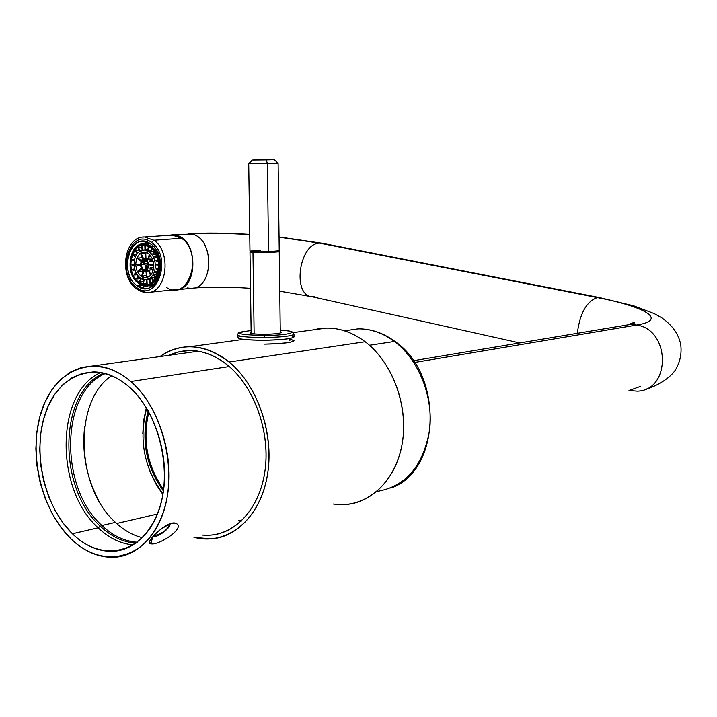 <?xml version="1.0" encoding="UTF-8"?>
<svg xmlns="http://www.w3.org/2000/svg" width="717" height="717" viewBox="0 0 717 717"><rect width="100%" height="100%" fill="white"/><g stroke="black" fill="none" stroke-linecap="round" stroke-linejoin="round"><path stroke-width="1.08" d="M254.123 333.88L252.967 252.348C260.441 252.895 279.289 252.267 279.236 251.479L278.761 251.219C283.466 252.034 261.75 252.984 252.967 252.348L254.123 333.88M250.502 251.604L252.967 252.348C250.143 252.151 249.319 251.9 250.502 251.604M260.423 159.819C276 159.604 277.972 159.64 266.321 159.918C250.663 160.133 248.7 160.097 260.423 159.819L274.351 159.703L260.423 159.819M274.351 159.703L278.071 163.342L267.369 163.655L266.321 159.918L267.369 163.655L248.7 163.781L278.097 163.342L279.227 250.744L268.552 251.703L267.369 163.655L268.552 251.703C257.331 251.936 251.138 251.73 249.973 251.075C251.192 251.73 257.385 251.936 268.552 251.703L279.218 250.753L278.501 251.488L268.364 252.393L268.552 251.703L268.364 252.393C257.762 252.617 251.873 252.42 250.708 251.801L250.152 251.264M259.5 163.458L248.718 163.772L252.33 160.034M260.692 250.125L249.964 251.084L248.718 163.772M251.703 251.515C249.65 252.321 255.207 252.617 268.364 252.393C276.905 252.061 279.953 251.64 277.497 251.147M163.646 489.577C147.128 465.898 142.199 440.041 148.867 412.024C142.199 440.041 147.128 465.898 163.646 489.577M163.449 491.037C145.999 466.588 140.899 439.826 148.15 410.751C140.899 439.826 145.999 466.588 163.449 491.037M163.001 493.923C143.983 467.905 138.542 439.351 146.68 408.251C138.542 439.351 143.983 467.905 163.001 493.923M162.902 494.551L155.723 483.715L149.978 471.535L155.723 483.715L162.902 494.551M142.8 433.803L143.669 420.395L146.349 407.722L143.669 420.395L142.8 433.803M98.525 500.242C86.354 477.065 81.738 452.499 84.687 426.534C81.738 452.499 86.354 477.065 98.525 500.242M157.471 514.026L116.656 523.5L157.471 514.026M115.446 522.379C75.617 487.031 73.125 400.704 111.709 375.744C73.125 400.704 75.617 487.031 115.446 522.379L101.913 525.507C58.875 487.318 60.479 391.742 105.327 373.53C60.479 391.742 58.875 487.318 101.913 525.507L115.446 522.379C123.79 530.23 132.762 535.339 142.369 537.696C132.762 535.339 123.79 530.23 115.446 522.379M137.216 542.213C124.624 541.407 112.856 535.841 101.913 525.507L100.344 526.251C57.002 487.73 58.677 391.357 103.911 373.163C58.677 391.357 57.002 487.73 100.344 526.251L101.913 525.507C112.856 535.841 124.624 541.407 137.216 542.213M136.024 543.092C123.306 542.321 111.413 536.701 100.344 526.251L98.121 527.802C54.501 488.913 55.603 392.056 100.756 372.517C55.603 392.056 54.501 488.913 98.121 527.802L100.344 526.251C111.413 536.701 123.306 542.321 136.024 543.092M133.308 544.902C120.752 543.827 109.02 538.126 98.121 527.802L72.426 533.762L63.123 523.096L55.092 510.513L48.577 496.433L43.764 481.286L40.788 465.548L39.731 449.693L40.636 434.188L43.477 419.517L48.182 406.136L54.626 394.467L62.63 384.912L71.969 377.787L82.347 373.387L93.461 371.899C105.65 371.989 117.436 376.9 128.809 386.624C152.748 407.328 167.796 449.344 164.023 486.341C160.33 523.392 138.659 550.082 113.169 551.292C98.695 551.767 85.117 545.924 72.426 533.762L98.121 527.802C109.02 538.126 120.752 543.827 133.308 544.902M390.774 488.053C440.901 471.58 444.002 374.695 395.121 341.552C383.398 332.939 371.083 328.709 358.168 328.852C370.779 328.736 382.869 332.939 394.44 341.462L369.47 345.253L394.44 341.462C418.773 359.602 433.695 396.895 429.546 430.397C423.093 466.301 405.544 486.655 376.9 491.459C405.544 486.655 423.093 466.301 429.546 430.397C433.695 396.895 418.773 359.602 394.44 341.462L395.318 341.704L394.44 341.462C382.869 332.939 370.779 328.736 358.168 328.852L345.97 330.564M169.66 523.912C167.724 529.8 162.374 533.762 153.599 535.805C162.374 533.762 167.724 529.8 169.66 523.912M70.624 538.467C40.08 508.792 27.407 449.568 42.411 408.52C56.957 367.104 97.718 352.692 130.772 381.516C164.076 409.676 179.008 475.622 161.226 518.104C143.929 561.008 100.909 568.715 70.624 538.467C84.203 551.525 98.758 557.79 114.272 557.261C141.428 555.944 164.552 527.452 168.459 487.883C172.456 448.358 156.324 403.528 130.772 381.516C118.69 371.218 106.179 366.02 93.255 365.903L81.379 367.471L70.293 372.159L60.318 379.741L51.776 389.931L44.893 402.371L39.865 416.631L36.827 432.261L35.85 448.779L36.961 465.683L40.116 482.46L45.234 498.611L52.162 513.632L60.712 527.067L70.624 538.467M72.426 533.762C100.9 562.083 141.168 554.662 157.292 514.474C173.873 474.699 159.945 413.082 128.809 386.624C97.915 359.558 59.628 372.876 45.915 411.755C31.772 450.276 43.71 505.978 72.426 533.762M169.714 523.894C172.403 525.902 158.278 538.225 153.044 536.433C158.278 538.225 172.403 525.902 169.714 523.894M229.261 366.548L130.772 381.516L229.261 366.548M150.803 543.755C157.803 546.085 186.393 527.972 176.05 523.428C168.119 519.099 142.898 543.961 150.803 543.755L149.486 541.98C153.008 534.658 160.321 528.456 171.408 523.374L176.05 523.428C186.393 527.972 157.803 546.085 150.803 543.755L152.846 536.657L150.803 543.755M238.358 520.3L241.423 521.026M289.838 339.06C298.532 341.606 290.152 343.291 264.698 344.142C281.915 343.802 291.702 342.681 294.051 340.781M240.491 336.165C233.859 338.639 241.916 340.01 264.645 340.27C288.87 339.535 297.663 337.94 291.021 335.511M280.266 331.89L281.189 332.518C279.863 333.513 274.503 334.104 265.093 334.283C255.646 334.265 250.69 333.755 250.224 332.76L251.129 332.276C248.844 333.522 253.495 334.194 265.093 334.283C277.452 333.952 282.516 333.154 280.266 331.89M264.609 337.51C281.826 337.178 291.613 336.085 293.979 334.256L293.979 334.256C291.613 336.085 281.826 337.178 264.609 337.51L264.663 335.475C237.13 334.767 232.613 333.118 251.102 330.528C232.613 333.118 237.13 334.767 264.663 335.475C290.797 335.359 302.171 331.2 280.248 330.143C302.171 331.2 290.797 335.359 264.663 335.475L264.609 337.51C247.32 337.465 238.286 336.524 237.515 334.696C238.286 336.524 247.32 337.465 264.609 337.51M280.248 330.143C294.893 331.254 291.308 332.079 292.921 332.374L293.979 334.256L294.006 336.972C291.649 338.836 281.862 339.939 264.645 340.27C247.365 340.225 238.331 339.266 237.56 337.411L237.524 335.018M333.459 504.051C364.048 508.953 393.875 485.006 401.61 446.799C409.532 408.681 393.427 362.981 365.159 341.731C348.292 329.399 331.129 325.428 313.679 329.802M293.199 332.598L326.576 328.045C339.966 327.965 352.827 332.527 365.159 341.731L229.064 362.022C216.409 351.868 203.287 346.759 189.682 346.723C178.847 346.84 168.934 350.12 159.927 356.573C181.724 341.928 204.766 343.739 229.064 362.022C258.756 386.006 275.552 437.935 266.536 479.816C257.744 521.842 225.568 545.888 193.886 537.275L210.807 538.942C239.487 537.194 264.026 508.254 268.337 468.443C272.747 428.685 255.942 383.864 229.064 362.022L365.159 341.731C391.365 361.52 407.48 402.38 402.9 438.894C398.41 475.443 374.193 502.42 345.961 504.517M202.561 535.097C231.69 537.875 258.649 511.929 264.716 472.62C270.936 433.4 254.786 387.243 227.737 365.267C207.876 349.896 188.329 346.571 169.087 355.291L179.16 351.742L189.781 350.505C202.902 350.532 215.557 355.453 227.737 365.267C253.549 386.293 269.646 429.349 265.398 467.52C261.23 505.736 237.659 533.529 210.072 535.178L202.561 535.097M136.804 285.554C121.496 275.238 126.228 240.285 142.943 241.315L150.929 244.085C166.434 254.123 161.8 289.408 145.237 288.494L136.804 285.554L141.67 285.088L136.804 285.554C155.813 301.382 171.049 257.582 150.929 244.085C131.659 229.001 117.274 272.137 136.804 285.554M166.326 287.338C188.589 302.61 204.291 253.101 181.518 238.268L175.988 235.597L170.252 235.212M147.2 292.527L143.266 292.124L139.457 290.726L136.589 288.933L136.248 287.185C156.754 304.295 173.236 257 151.493 242.427L153.859 240.231L144.493 236.986L142.728 237.103L144.493 236.986L153.859 240.231L181.518 238.268L153.859 240.231L151.493 242.427C173.236 257 156.754 304.295 136.248 287.185C115.204 272.702 130.682 226.178 151.493 242.427C130.682 226.178 115.204 272.702 136.248 287.185L136.589 288.933L140.64 291.12L147.2 292.527C166.694 293.585 172.143 252.008 153.859 240.231C172.143 252.008 166.694 293.585 147.2 292.527L174.787 289.731C194.253 290.743 199.756 249.83 181.518 238.268L172.179 235.077L144.493 236.986C123.933 236.225 118.448 276.287 136.409 288.799M148.356 265.908L146.331 266.079L146.967 264.743L148.374 264.618L146.967 264.743L148.338 264.304L146.931 264.421L148.168 263.372L146.331 266.079L148.356 265.908M144.986 264.743L145.748 266.088L145.927 269.897L145.748 266.088L144.986 264.743M146.609 263.722L145.255 263.722L142.782 261.786L147.326 261.409L142.782 261.786L142.531 262.494L144.995 264.43L142.531 262.494L142.782 261.786L145.255 263.722L146.609 263.722L147.926 262.601L146.609 263.722M134.662 268.714L132.654 269.493L134.662 268.714M132.833 270.282L134.859 269.493L132.833 270.282L132.654 269.493L132.833 270.282L135.038 270.085L132.833 270.282M134.142 264.896C134.527 270.497 136.472 274.79 139.967 277.775L145.488 279.791L151.87 277.685L153.223 281.405L151.628 277.882L154.989 277.21L152.112 277.479L153.689 280.939L152.112 277.479L150.552 277.811C147.119 280.446 143.597 280.428 139.967 277.775C136.472 274.79 134.527 270.497 134.142 264.896C134.016 259.294 135.567 254.983 138.793 251.972C142.181 249.283 145.703 249.238 149.369 251.855C152.918 254.822 154.899 259.142 155.293 264.815C155.41 270.488 153.823 274.817 150.552 277.811C153.823 274.817 155.41 270.488 155.293 264.815L158.824 265.102L155.293 264.815C154.899 259.142 152.918 254.822 149.369 251.855L144.036 249.91L138.793 251.972C135.567 254.983 134.016 259.294 134.142 264.896M138.74 282.22C125.842 273.562 129.822 244.138 143.875 244.999L150.624 247.338C163.664 255.799 159.757 285.465 145.811 284.685L138.74 282.22L143.203 281.799L138.74 282.22C154.747 295.485 167.518 258.685 150.624 247.338C134.429 234.602 122.266 270.936 138.74 282.22M143.158 281.772L140.021 282.068L143.158 281.772M139.501 281.664L140.021 282.068L141.258 278.653L140.021 282.068L139.501 281.664L140.72 278.313L139.501 281.664M140.093 278.716L136.956 279.003L140.093 278.716M136.526 278.429L136.956 279.003L138.605 276.511L136.956 279.003L136.526 278.429L138.139 275.982L136.526 278.429M134.5 274.987L137.216 274.736L134.5 274.987L136.4 273.374L134.5 274.987L134.187 274.279L134.5 274.987M132.018 264.394L132.053 265.2L134.151 265.191L132.053 265.2L132.018 264.394L134.115 264.214L132.018 264.394M132.331 259.312L132.224 260.092L134.339 260.871L132.224 260.092L132.331 259.312L134.697 259.115L132.331 259.312L134.473 260.101L132.331 259.312M133.568 254.589L133.317 255.288L135.405 256.928L133.317 255.288L133.568 254.589L136.714 254.338L133.568 254.589L135.692 256.247L133.568 254.589M137.064 253.486L136.714 254.338L137.064 253.486M135.647 250.538L135.271 251.12L137.207 253.675L135.271 251.12L135.647 250.538L138.793 250.305L135.647 250.538L137.619 253.155L135.647 250.538M138.444 247.446L137.96 247.867L139.555 251.371L137.96 247.867L141.554 247.213L138.444 247.446L140.075 251.04L138.444 247.446M141.751 245.528L141.204 245.743L142.244 250.134L141.204 245.743L144.807 245.295L141.751 245.528L142.808 250.009L141.751 245.528M143.346 271.089L138.596 271.51L141.437 269.09L138.596 271.51L143.346 271.089M136.051 272.693L134.187 274.279L136.051 272.693M141.052 268.445L138.273 270.802L138.596 271.51L138.273 270.802L141.052 268.445M136.956 265.182L140.138 265.173L136.956 265.182M136.92 264.376L140.12 264.098L136.92 264.376M137.727 258.738L140.792 261.14L137.727 258.738L137.978 258.03L142.423 257.672L137.978 258.03L137.727 258.738M141.132 260.504L137.978 258.03L141.132 260.504M140.702 253.881L142.934 258.783L140.702 253.881M141.177 253.468L145.166 253.164L141.177 253.468L143.499 258.559L141.177 253.468M144.798 245.035L145.013 249.812L144.798 245.035M145.112 252.079L145.399 258.344L145.981 258.335L145.694 252.196L145.981 258.335L148.025 258.174L145.399 258.344L145.112 252.079M147.863 249.633L145.587 249.812L145.381 245.106L145.587 249.812L145.013 249.812L147.863 249.633M148.383 246.012L147.783 250.188L148.383 246.012M150.929 250.197L148.347 250.394L148.939 246.29L148.347 250.394L147.783 250.188L150.929 250.197M146.187 275.678L142.208 276.036L143.992 271.134L142.208 276.036L146.187 275.678M143.409 270.901L141.948 275.839L140.631 275.964C143.75 278.241 146.779 278.25 149.719 275.982C152.533 273.41 153.886 269.691 153.796 264.824L152.273 258.38L148.706 253.684C145.56 251.443 142.531 251.47 139.618 253.773L136.526 258.487L135.612 264.887L137.108 271.277L140.631 275.964L137.108 271.277L135.612 264.887L136.929 264.779L135.612 264.887L136.526 258.487L139.618 253.773L144.108 252.008L148.706 253.684L152.273 258.38L153.796 264.824C153.886 269.691 152.533 273.41 149.719 275.982L145.363 277.694L140.631 275.964L142.208 276.036L141.697 275.633L143.409 270.901M152.058 278.832L149.1 279.272L150.122 283.618L149.1 279.272L152.058 278.832M143.499 283.968L146.546 283.672L143.499 283.968L144.117 279.684L143.499 283.968L142.934 283.753L143.499 283.968M146.591 284.55L147.164 284.559L146.949 279.666L147.164 284.559L146.591 284.55L146.367 279.72L146.591 284.55M138.39 283.242C120.967 271.286 133.819 232.828 150.982 246.307C168.88 258.326 155.338 297.304 138.39 283.242L145.892 285.85C160.653 286.675 164.785 255.252 150.982 246.307L143.839 243.825C128.952 242.92 124.74 274.064 138.39 283.242M140.12 264.878L142.638 270.417L144.986 271.277L148.509 270.3L150.445 275.292L148.509 270.3L142.638 270.417L140.12 264.878L142.136 259.312L140.12 264.878M142.593 260.316L145.945 260.038L142.593 260.316L140.944 264.869L142.593 260.316L144.413 259.599L146.313 260.298L142.593 260.316M144.986 264.528L140.944 264.869L143.006 269.404L146.725 269.404L148.383 264.842L146.313 260.298L148.383 264.842L146.725 269.404L144.924 270.112L143.006 269.404L145.892 269.153L143.006 269.404L140.944 264.869L144.986 264.528M150.427 251.55L149.369 251.855L150.955 251.954L152.165 248.629L150.955 251.954L154.191 251.703L150.427 251.55L151.663 248.172L150.427 251.55M147.729 258.98L146.68 259.276L144.359 258.434L142.136 259.312L146.68 259.276L149.217 264.842L147.182 270.417L149.217 264.842L146.68 259.276L148.258 259.384L149.916 254.795L148.258 259.384L152.076 259.07L147.729 258.98L149.432 254.302L147.729 258.98M154.451 251.308L152.784 253.827L153.223 254.401L154.863 251.927L153.223 254.401L156.145 254.168L153.223 254.401L152.784 253.827L154.451 251.308M156.629 255.198L154.684 256.856L155.006 257.564L156.924 255.924L155.006 257.564L157.453 257.358L155.006 257.564L154.684 256.856L156.629 255.198M152.443 258.756L149.611 261.167L149.934 261.875L152.73 259.491L149.934 261.875L153.357 261.588L149.934 261.875L149.611 261.167L152.443 258.756M158.09 259.608L155.983 260.423L156.172 261.212L158.269 260.396L156.172 261.212L158.385 261.033L156.172 261.212L155.983 260.423L158.09 259.608M158.789 264.286L156.62 264.698L158.789 264.286M153.761 264.304L149.217 264.842L153.761 264.304M150.543 265.138L153.805 265.12L150.543 265.138M158.681 269L156.485 268.194L158.771 267.988L156.485 268.194L156.369 268.983L158.582 269.798L156.369 268.983L156.485 268.194L158.681 269M157.776 273.518L155.652 271.851L158.269 271.618L155.652 271.851L155.392 272.559L157.543 274.244L155.392 272.559L155.652 271.851L157.776 273.518M153.259 269.977L150.194 267.584L153.734 267.271L150.194 267.584L149.934 268.292L153.044 270.721L149.934 268.292L150.194 267.584L153.259 269.977M156.091 277.578L154.155 275.014L157.381 274.719L154.155 275.014L153.77 275.597L155.741 278.196L153.77 275.597L154.155 275.014L156.091 277.578M150.884 274.79L148.742 270.085L151.87 269.807L148.509 270.3L150.884 274.79M150.66 283.34L149.647 279.056L150.66 283.34M148.455 270.927L145.981 271.143L146.555 271.143L146.851 277.488L146.555 271.143L148.482 270.972L144.986 271.277M146.492 269.583L146.331 266.079L146.492 269.583M145.981 271.187L146.51 277.569L145.981 271.187M143.543 279.567L142.934 283.753L143.543 279.567M153.277 246.137L150.982 246.307L153.277 246.137M146.483 243.637L150.588 243.843L146.483 243.637M154.083 284.55L150.023 285.447L154.083 284.55M143.615 243.834L148.589 242.669L143.615 243.834M149.441 285.447L150.023 285.447M152.318 286.047L147.218 285.742L152.318 286.047M175.441 235.131C199.962 238.734 197.82 293.746 173.442 289.865L175.127 289.928C198.528 290.977 198.932 238.474 175.441 235.131L191.296 234.038C214.759 237.336 214.311 289.345 190.937 288.324C214.311 289.345 214.759 237.336 191.296 234.038L172.492 234.826L168.818 235.31L175.441 235.131M172.492 234.826L191.296 234.038C207.554 232.989 227.029 233.177 249.731 234.611C227.029 233.177 207.554 232.989 191.296 234.038L188.356 233.742C205.824 232.667 226.285 232.882 249.731 234.387M187.262 287.938L190.937 288.324L177.332 289.704M279.747 291.201L312.316 296.775C291.864 295.816 298.908 243.35 319.603 243.135L279.047 237.157L319.603 243.135C298.908 243.35 291.864 295.816 312.316 296.775L314.915 296.775M319.603 243.135L597.369 297.582C586.587 301.346 579.91 313.257 577.328 333.315C579.91 313.257 586.587 301.346 597.369 297.582L319.603 243.135M600.864 297.833L597.369 297.582C645.694 306.777 667.939 320.006 636.804 325.025L630.073 324.496L636.804 325.025C667.939 320.006 645.694 306.777 597.369 297.582L600.864 297.833M637.395 391.177C671.022 390.362 670.601 330.044 636.804 325.025C670.601 330.044 671.022 390.362 637.395 391.177L629.006 390.55L640.389 386.436M636.804 325.025L414.534 362.479L636.804 325.025M280.284 333.011L279.236 251.479M251.147 333.387L249.982 251.81M358.168 328.852L344.438 330.779M93.255 365.903L198.322 351.205M114.272 557.261L130.682 553.148M149.486 541.98L149.736 541.201M289.865 340.808L289.829 338.496M241.772 339.616L241.763 339.132M237.515 334.696C239.702 331.989 234.62 332.885 251.102 330.519M189.682 346.723L243.52 339.374M145.237 288.494L147.084 288.315M147.173 263.238L145.91 263.345M145.811 284.685L147.128 284.559M144.036 249.91L145.354 249.803M144.359 258.434L145.685 258.326M145.363 277.694L146.34 277.596M143.839 243.825L147.971 243.529M150.005 285.447L147.523 285.689M193.106 288.1C208.916 286.71 228.051 286.782 250.502 288.306M279.047 236.924L321.691 243.162L599.295 297.528L633.676 305.809L654.218 313.598L661.567 317.703C672.286 325.088 678.676 334.077 680.729 344.653C681.75 352.8 680.397 360.472 676.669 367.66C672.053 377.662 655.23 387.081 644.78 389.474M312.316 296.775L519.753 342.941M628.092 324.828C632.412 322.847 634.608 322.202 634.679 322.874L630.073 324.496L413.351 360.732"/></g></svg>
